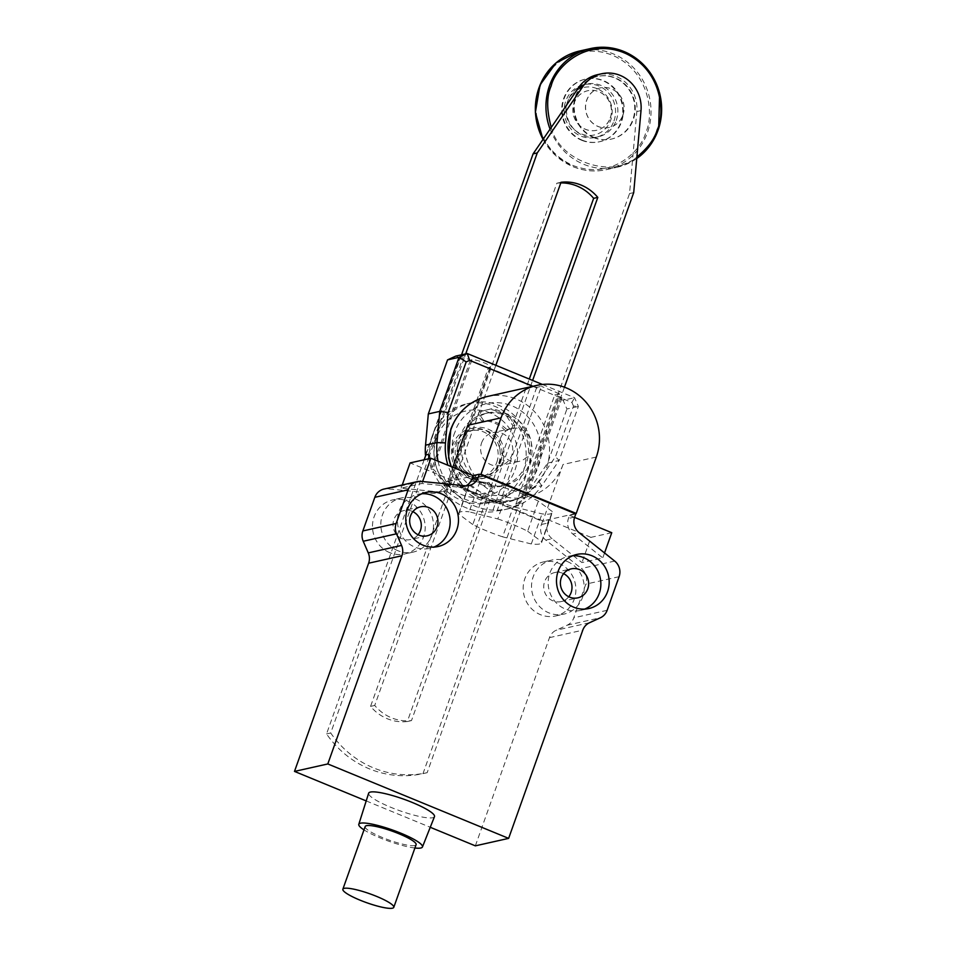 <?xml version="1.0" encoding="UTF-8"?>
<svg xmlns="http://www.w3.org/2000/svg" width="956" height="956" viewBox="0 0 956 956"><rect width="100%" height="100%" fill="white"/><g stroke="black" fill="none" stroke-linecap="round" stroke-linejoin="round"><path stroke-width="0.72" stroke-dasharray="4.78 3.58" d="M470.4 360.101L431.443 469.515L433.008 469.157C436.271 470.483 448.591 490.918 445.723 491.683L444.158 492.029L488.48 367.546L490.046 367.2A10.134 1.769 -160.4 0 0 490.548 366.877A10.134 1.769 -160.4 0 0 482.876 362.288A10.134 1.769 -160.4 0 0 471.965 359.755L470.4 360.101L464.377 357.628L465.703 353.875M431.443 469.515A60.814 57.695 -102.6 0 1 428.993 458.689M515.834 504.242L554.791 394.84L559.475 393.788L520.518 503.203L515.834 504.242A60.814 57.695 77.4 0 0 525.286 497.12L427.165 772.687A97.966 92.959 -102.6 0 1 330.716 732.989L428.336 458.832M564.434 387.192L560.825 397.326L554.791 394.84M444.158 492.029A60.814 57.695 77.4 0 0 448.985 496.929L374.728 705.444A43.916 41.67 77.4 0 0 411.498 720.585L485.756 512.058A60.814 57.695 77.4 0 0 492.388 511.878L497.072 510.827L541.395 386.344L536.71 387.395L530.986 385.041L532.623 380.428M495.853 365.288L494.216 369.912L488.48 367.546M536.71 387.395L492.388 511.878M622.93 115.114A20.267 19.228 77.4 0 0 619.285 94.608A20.267 19.228 77.4 0 0 600.404 87.892A20.267 19.228 77.4 0 0 586.076 111.876A20.267 19.228 77.4 0 0 609.271 127.447A20.267 19.228 77.4 0 0 622.93 115.114M424.165 459.764L326.546 733.921A97.966 92.959 77.4 0 0 423.006 773.619L629.55 193.554L636.839 111.541A33.783 32.05 77.4 0 0 597.452 74.699M461.545 354.807L425.898 454.925M560.79 182.931A43.916 41.67 77.4 0 0 556.858 183.205L479.004 401.855A50.668 48.087 77.4 0 0 471.021 402.906A50.668 48.087 77.4 0 0 435.649 437.752A50.668 48.087 77.4 0 0 448.424 487.727L370.57 706.376A43.916 41.67 77.4 0 0 407.34 721.517L485.194 502.868A50.668 48.087 77.4 0 0 493.177 501.804A50.668 48.087 77.4 0 0 527.318 470.961A50.668 48.087 77.4 0 0 515.774 416.983L529.289 379.054M597.058 88.645A24.318 23.075 77.4 0 0 566.215 114.756A24.318 23.075 77.4 0 0 603.798 130.231A24.318 23.075 77.4 0 0 597.058 88.645M613.967 120.946A27.031 25.645 77.4 0 0 598.779 85.956A27.031 25.645 77.4 0 0 583.949 84.654A27.031 25.645 77.4 0 0 564.829 116.632A27.031 25.645 77.4 0 0 595.767 137.401A27.031 25.645 77.4 0 0 613.967 120.946M616.262 120.432A27.031 25.645 77.4 0 0 611.41 93.102A27.031 25.645 77.4 0 0 586.243 84.14A27.031 25.645 77.4 0 0 567.123 116.118A27.031 25.645 77.4 0 0 598.05 136.887A27.031 25.645 77.4 0 0 616.262 120.432M610.227 117.958A20.267 19.228 77.4 0 0 606.594 97.452A20.267 19.228 77.4 0 0 587.713 90.736A20.267 19.228 77.4 0 0 573.373 114.72A20.267 19.228 77.4 0 0 596.58 130.291A20.267 19.228 77.4 0 0 610.227 117.958M610.334 117.935A20.267 19.228 77.4 0 0 606.702 97.44A20.267 19.228 77.4 0 0 587.821 90.712A20.267 19.228 77.4 0 0 573.481 114.696A20.267 19.228 77.4 0 0 596.687 130.267A20.267 19.228 77.4 0 0 610.334 117.935M581.654 140.257A32.098 30.449 77.4 0 0 599.269 141.799A32.098 30.449 77.4 0 0 621.962 103.834A32.098 30.449 77.4 0 0 585.239 79.169A32.098 30.449 77.4 0 0 561.77 107.813A32.098 30.449 77.4 0 0 581.654 140.257M582.168 140.138A32.098 30.449 77.4 0 0 599.782 141.691A32.098 30.449 77.4 0 0 622.487 103.714A32.098 30.449 77.4 0 0 585.753 79.049A32.098 30.449 77.4 0 0 562.295 107.693A32.098 30.449 77.4 0 0 582.168 140.138M593.616 137.58A32.098 30.449 77.4 0 0 611.231 139.122A32.098 30.449 77.4 0 0 633.936 101.145A32.098 30.449 77.4 0 0 597.201 76.492A32.098 30.449 77.4 0 0 573.743 105.124A32.098 30.449 77.4 0 0 593.616 137.58M594.142 137.461A32.098 30.449 -102.6 0 1 574.257 105.017A32.098 30.449 -102.6 0 1 597.715 76.372A32.098 30.449 -102.6 0 1 634.449 101.037A32.098 30.449 -102.6 0 1 611.756 139.002A32.098 30.449 -102.6 0 1 594.142 137.461M622.822 115.138A20.267 19.228 77.4 0 0 619.177 94.632A20.267 19.228 77.4 0 0 600.308 87.916A20.267 19.228 77.4 0 0 585.968 111.9A20.267 19.228 77.4 0 0 609.163 127.471A20.267 19.228 77.4 0 0 622.822 115.138M629.55 193.554L633.708 192.622M560.825 397.326L525.286 497.12A60.814 57.695 77.4 0 0 527.413 495.017L524.294 495.722L558.902 398.521L562.032 397.815L560.825 397.326M423.006 773.619L427.165 772.687M326.546 733.921L330.716 732.989M428.838 457.422L464.377 357.628L460.039 357.831L425.432 455.032M407.34 721.517L411.498 720.585M485.756 512.058L530.986 385.041L494.216 369.912L448.985 496.929A60.814 57.695 77.4 0 0 485.756 512.058M485.194 502.868L515.774 416.983A50.668 48.087 77.4 0 0 479.004 401.855L448.424 487.727A50.668 48.087 77.4 0 0 485.194 502.868M561.029 182.273L556.858 183.205M374.728 705.444L370.57 706.376M496.75 462.489A23.649 22.442 77.4 0 0 492.507 438.577A23.649 22.442 77.4 0 0 470.483 430.726A23.649 22.442 77.4 0 0 453.753 458.713A23.649 22.442 77.4 0 0 480.82 476.877A23.649 22.442 77.4 0 0 496.75 462.489M500.705 461.605A23.649 22.442 77.4 0 0 496.463 437.693A23.649 22.442 77.4 0 0 474.439 429.841A23.649 22.442 77.4 0 0 457.709 457.828A23.649 22.442 77.4 0 0 484.776 475.992A23.649 22.442 77.4 0 0 500.705 461.605M502.509 462.346A25.681 24.366 -102.6 0 1 485.218 477.976A25.681 24.366 -102.6 0 1 455.833 458.247A25.681 24.366 -102.6 0 1 473.997 427.87A25.681 24.366 -102.6 0 1 497.897 436.39A25.681 24.366 -102.6 0 1 502.509 462.346M498.769 463.182A25.681 24.366 77.4 0 0 494.156 437.227A25.681 24.366 77.4 0 0 470.244 428.706A25.681 24.366 77.4 0 0 452.08 459.083A25.681 24.366 77.4 0 0 481.477 478.813A25.681 24.366 77.4 0 0 498.769 463.182M490.368 413.016A43.916 41.67 77.4 0 0 434.669 460.159A43.916 41.67 77.4 0 0 502.533 488.098A43.916 41.67 77.4 0 0 490.368 413.016M523.147 471.894A50.668 48.087 77.4 0 0 494.682 406.288A50.668 48.087 77.4 0 0 466.863 403.838A50.668 48.087 77.4 0 0 431.025 463.803A50.668 48.087 77.4 0 0 489.018 502.737A50.668 48.087 77.4 0 0 523.147 471.894M562.032 397.815L527.413 495.017M428.551 454.327L463.17 357.126M458.856 474.057L457.601 477.57L463.708 486.963A43.247 41.036 77.4 0 0 480.976 494.073L491.36 491.468L492.615 487.954L488.97 482.362A31.082 29.493 -102.6 0 1 465.034 472.503L462.955 472.969A31.082 29.493 77.4 0 0 486.891 482.828L488.97 482.362M513.671 428.79L514.926 425.277L508.819 415.884A43.247 41.036 77.4 0 0 491.551 408.786L481.167 411.391L479.912 414.904L483.557 420.497A31.082 29.493 -102.6 0 1 507.493 430.343L505.413 430.809A31.082 29.493 77.4 0 0 481.477 420.963L483.557 420.497M514.926 425.277L512.846 425.743L506.74 416.35A43.247 41.036 77.4 0 0 489.472 409.252L479.087 411.857L477.833 415.37L481.477 420.963M512.846 425.743L511.591 429.256M457.601 477.57L455.522 478.036L461.629 487.429A43.247 41.036 77.4 0 0 478.896 494.539L489.281 491.934L490.524 488.42L486.891 482.828M455.522 478.036L456.765 474.523M506.74 416.35L508.819 415.884M491.551 408.786L489.472 409.252M481.167 411.391L479.087 411.857M479.912 414.904L477.833 415.37M507.493 430.343L505.413 430.809M461.629 487.429L463.708 486.963M480.976 494.073L478.896 494.539M491.36 491.468L489.281 491.934M492.615 487.954L490.524 488.42M465.034 472.503L462.955 472.969M532.707 386.32L571.927 402.464L574.568 397.696L563.132 400.253L566.92 409.001L578.368 406.443L573.492 406.085L555.46 456.729L538.634 481.238A54.05 51.289 -102.6 0 1 489.269 502.27A54.05 51.289 -102.6 0 1 447.97 465.285M542.434 384.467L574.568 397.696L578.368 406.443L559.117 460.493L555.46 456.729M524.294 495.722A60.814 57.695 -102.6 0 0 530.353 488.289L547.668 463.062L566.92 409.001M563.132 400.253L558.902 398.521M490.548 366.877L445.723 491.683L490.046 367.2M559.475 393.788L541.395 386.344M497.072 510.827A60.814 57.695 77.4 0 0 504.242 509.715A60.814 57.695 77.4 0 0 520.518 503.203M460.039 357.831L455.821 356.086M547.668 463.062L559.117 460.493L541.789 485.732L538.634 481.238M571.927 402.464L573.492 406.085M438.075 461.21A60.814 57.695 77.4 0 0 507.887 508.903A60.814 57.695 77.4 0 0 541.789 485.732L530.353 488.289M455.08 431.981C448.902 443.942 450.694 479.075 481.274 492.34C512.273 504.421 535.432 479.554 538.264 466.217C544.442 454.255 542.65 419.11 512.069 405.846C481.071 393.764 457.912 418.644 455.08 431.981M575.189 513.671L542.936 520.9L447.695 481.705L452.821 467.281M447.695 481.705L479.948 474.475M596.317 457.04L563.024 464.497L542.936 520.9M563.024 464.497A53.381 50.644 -102.6 0 1 527.067 496.989A53.381 50.644 -102.6 0 1 477.355 479.267A53.381 50.644 -102.6 0 1 467.771 425.3M572.704 555.747A27.7 26.29 77.4 0 0 568.462 556.332A27.7 26.29 77.4 0 0 548.864 589.099A27.7 26.29 77.4 0 0 580.567 610.394A27.7 26.29 77.4 0 0 584.654 609.103M421.99 493.726A27.7 26.29 77.4 0 0 417.748 494.3A27.7 26.29 77.4 0 0 397.505 519.024A27.7 26.29 77.4 0 0 414.665 547.023A27.7 26.29 77.4 0 0 429.865 548.362A27.7 26.29 77.4 0 0 433.952 547.071M475.347 845.845L549.485 637.64A13.515 12.822 -102.6 0 1 556.177 630.231L567.147 625.2A13.515 12.822 77.4 0 0 573.827 617.791L585.813 584.14A13.515 12.822 77.4 0 0 581.391 568.521L545.804 540.116A13.515 12.822 -102.6 0 1 541.395 524.497L542.494 521.379L446.046 481.693L444.934 484.8A13.515 12.822 -102.6 0 1 435.84 493.021A13.515 12.822 -102.6 0 1 431.945 493.26L387.813 488.851A13.515 12.822 77.4 0 0 383.93 489.078M465.249 485.803L459 487.202L421.919 483.497L401.114 488.158L438.195 491.862L431.945 493.26M459 487.202A13.515 12.822 77.4 0 0 462.895 486.963A13.515 12.822 77.4 0 0 465.919 485.851M575.799 513.922L569.549 515.32L568.45 518.439A13.515 12.822 77.4 0 0 572.859 534.057L579.109 532.659M545.804 540.116L552.054 538.718L581.953 562.582L602.77 557.922L572.859 534.057M434.478 816.651A34.942 6.106 19.6 0 1 399.524 810.64A34.942 6.106 19.6 0 1 368.646 793.205M366.208 800.925L430.26 827.287M558.686 563.263A27.7 26.29 -102.6 0 1 575.847 591.262A27.7 26.29 -102.6 0 1 555.603 615.987A27.7 26.29 -102.6 0 1 523.888 594.704A27.7 26.29 -102.6 0 1 543.486 561.925A27.7 26.29 -102.6 0 1 558.686 563.263M389.69 552.628A27.7 26.29 -102.6 0 1 372.529 524.617A27.7 26.29 -102.6 0 1 392.785 499.892A27.7 26.29 -102.6 0 1 424.488 521.175A27.7 26.29 -102.6 0 1 404.89 553.954A27.7 26.29 -102.6 0 1 389.69 552.628M446.046 481.693L452.296 480.294L451.184 483.401A13.515 12.822 -102.6 0 1 442.078 491.623A13.515 12.822 -102.6 0 1 438.195 491.862M452.296 480.294L410.1 462.919M401.114 488.158L402.237 484.979M421.919 483.497L422.612 481.537M611.756 532.695L590.939 537.356L581.953 562.582M552.054 538.718A13.515 12.822 -102.6 0 1 547.633 523.099L548.744 519.98L542.494 521.379M590.939 537.356L548.744 519.98M604.539 552.95L602.77 557.922M569.549 515.32L574.568 517.387M414.904 848.008A33.783 5.903 19.6 0 1 363.985 829.88M563.598 573.672A14.866 14.101 77.4 0 0 562.773 573.301A14.866 14.101 77.4 0 0 554.611 572.584A14.866 14.101 77.4 0 0 544.107 590.175A14.866 14.101 77.4 0 0 561.112 601.587A14.866 14.101 77.4 0 0 568.772 596.771M412.896 511.651A14.866 14.101 77.4 0 0 403.91 510.552A14.866 14.101 77.4 0 0 393.047 523.816A14.866 14.101 77.4 0 0 402.249 538.849A14.866 14.101 77.4 0 0 410.411 539.566A14.866 14.101 77.4 0 0 418.071 534.751M567.016 561.387A27.7 26.29 -102.6 0 1 584.176 589.398A27.7 26.29 -102.6 0 1 563.92 614.122A27.7 26.29 -102.6 0 1 532.217 592.84A27.7 26.29 -102.6 0 1 551.815 560.061A27.7 26.29 -102.6 0 1 567.016 561.387M398.007 550.752A27.7 26.29 -102.6 0 1 380.858 522.753A27.7 26.29 -102.6 0 1 401.102 498.028A27.7 26.29 -102.6 0 1 432.805 519.311A27.7 26.29 -102.6 0 1 413.219 552.09A27.7 26.29 -102.6 0 1 398.007 550.752M365.18 826.534A27.031 4.72 -160.4 0 0 385.638 838.794A27.031 4.72 -160.4 0 0 414.749 845.534A27.031 4.72 -160.4 0 0 416.099 844.674M480.856 484.357A37.165 35.264 77.4 0 0 501.255 486.15A37.165 35.264 77.4 0 0 527.545 442.174A37.165 35.264 77.4 0 0 485.003 413.625A37.165 35.264 77.4 0 0 457.84 446.787A37.165 35.264 77.4 0 0 480.856 484.357M484.393 483.569A37.165 35.264 -102.6 0 1 461.378 445.998A37.165 35.264 -102.6 0 1 488.54 412.837A37.165 35.264 -102.6 0 1 523.159 425.169A37.165 35.264 -102.6 0 1 529.827 462.74A37.165 35.264 -102.6 0 1 504.792 485.361A37.165 35.264 -102.6 0 1 484.393 483.569M500.323 438.696A16.885 16.025 -102.6 0 1 511.711 428.419A16.885 16.025 -102.6 0 1 531.034 441.397A16.885 16.025 -102.6 0 1 519.096 461.378A16.885 16.025 -102.6 0 1 503.358 455.773A16.885 16.025 -102.6 0 1 500.323 438.696M481.597 442.891A16.885 16.025 -102.6 0 1 492.973 432.614A16.885 16.025 -102.6 0 1 512.308 445.592A16.885 16.025 -102.6 0 1 500.358 465.572A16.885 16.025 -102.6 0 1 484.632 459.967A16.885 16.025 -102.6 0 1 481.597 442.891M552.305 511.568L538.348 501.147A43.916 7.672 -160.4 0 0 508.508 488.863L479.84 481.74A43.916 7.672 -160.4 0 0 469.551 483.079A43.916 7.672 -160.4 0 0 469.539 484.047L483.497 494.467A43.916 7.672 -160.4 0 0 513.336 506.752L542.004 513.874A43.916 7.672 -160.4 0 0 552.293 512.535A43.916 7.672 -160.4 0 0 552.305 511.568L541.598 541.646A43.916 7.672 19.6 0 1 541.586 542.626A43.916 7.672 19.6 0 1 531.297 543.952L542.004 513.874M479.84 481.74L469.133 511.819L497.801 518.941L508.508 488.863M497.801 518.941A43.916 7.672 19.6 0 1 527.64 531.225L538.348 501.147M527.64 531.225L541.598 541.646M531.297 543.952L502.617 536.83L513.336 506.752M502.617 536.83A43.916 7.672 19.6 0 1 472.778 524.545L483.497 494.467M472.778 524.545L458.832 514.125L469.539 484.047M458.832 514.125A43.916 7.672 19.6 0 1 458.832 513.157A43.916 7.672 19.6 0 1 469.133 511.819M539.722 88.538C531.847 103.798 534.141 148.61 573.134 165.519C612.665 180.935 642.205 149.208 645.814 132.203C653.701 116.955 651.406 72.13 612.414 55.221C572.883 39.817 543.331 71.533 539.722 88.538M543.056 139.361A60.814 57.695 77.4 0 0 573.098 166.679A60.814 57.695 77.4 0 0 606.486 169.618A60.814 57.695 77.4 0 0 649.494 97.667A60.814 57.695 77.4 0 0 579.898 50.943M550.07 129.132A60.814 57.695 77.4 0 0 583.722 164.301A60.814 57.695 77.4 0 0 617.098 167.24A60.814 57.695 77.4 0 0 636.744 158.529L617.098 167.24L606.486 169.618C595.122 172.08 583.973 171.1 573.038 166.679L555.806 155.744L543.008 139.421M636.875 156.987C613.919 179.25 559.332 162.305 551.265 127.411M641.01 110.609L636.839 111.541M471.965 359.755L433.008 469.157M451.375 466.683A53.381 50.644 77.4 0 0 510.432 500.717A53.381 50.644 77.4 0 0 548.17 437.549A53.381 50.644 77.4 0 0 487.082 396.549M421.118 481.394L387.813 488.851M574.687 517.041L568.45 518.439M614.696 561.064L581.391 568.521M619.106 576.683L585.813 584.14M607.132 610.322L573.827 617.791M567.147 625.2L600.44 617.743M589.47 622.762L556.177 630.231M549.485 637.64L582.778 630.171M444.934 484.8L451.184 483.401M541.395 524.497L547.633 523.099M595.767 137.401L598.05 136.887M583.949 84.654L586.243 84.14M480.82 476.877L484.776 475.992M470.483 430.726L474.439 429.841M481.477 478.813L485.218 477.976M470.244 428.706L473.997 427.87M489.018 502.737L493.177 501.804M466.863 403.838L471.021 402.906M507.887 508.903L504.242 509.715M527.067 496.989L510.42 500.717L492.352 501.338L475.12 495.375L460.517 483.198L450.945 466.504M580.567 610.394L588.896 608.53M568.462 556.332L576.779 554.456M426.077 492.436L417.748 494.3M438.195 546.497L429.865 548.362M462.895 486.963L469.133 485.564M442.078 491.623L435.84 493.021M561.112 601.587L577.759 597.859M554.611 572.584L571.27 568.856M420.556 506.823L403.91 510.552M427.057 535.838L410.411 539.566M555.603 615.987L563.92 614.122M543.486 561.925L551.815 560.061M401.102 498.028L392.785 499.892M413.219 552.09L404.89 553.954M488.54 412.837L485.003 413.625M504.792 485.361L501.255 486.15M511.711 428.419L492.973 432.614M519.096 461.378L500.358 465.572M541.586 542.626L552.293 512.535M458.832 513.157L469.551 483.079"/><path stroke-width="1.43" d="M428.993 458.689A60.814 57.695 -102.6 0 1 428.838 457.422L428.336 458.832M465.703 353.875L537.26 152.924L582.778 86.638A33.783 32.05 -102.6 0 1 601.623 73.767A33.783 32.05 -102.6 0 1 641.01 110.609L633.708 192.622L564.434 387.192M532.623 380.428L597.799 197.402A43.916 41.67 77.4 0 0 561.029 182.273L495.853 365.288M601.623 73.767L597.452 74.699A33.783 32.05 77.4 0 0 578.619 87.57L533.101 153.856L461.545 354.807M425.898 454.925L424.165 459.764M529.289 379.054L593.64 198.334A43.916 41.67 77.4 0 0 560.79 182.931M533.101 153.856L537.26 152.924M597.799 197.402L593.64 198.334M447.97 465.285A54.05 51.289 -102.6 0 1 445.472 442.903L448.161 412.562L466.193 361.93L459.011 357.317L447.563 359.874L428.312 413.936L425.54 445.161A60.814 57.695 77.4 0 0 425.432 455.032L428.551 454.327A60.814 57.695 77.4 0 0 428.838 457.422M447.563 359.874L455.821 356.086L467.269 353.529L469.611 360.352L532.707 386.32M448.161 412.562L439.76 411.379L459.011 357.317L467.269 353.529L542.434 384.467M425.54 445.161L436.988 442.592L439.76 411.379L428.312 413.936M466.193 361.93L469.611 360.352M445.472 442.903L436.988 442.592A60.814 57.695 77.4 0 0 438.075 461.21M575.189 513.671L479.948 474.475L480.988 474.248L501.075 417.844A53.381 50.644 -102.6 0 1 537.021 385.352A53.381 50.644 -102.6 0 1 586.733 403.062A53.381 50.644 -102.6 0 1 596.317 457.04L576.229 513.444L575.189 513.671L575.799 513.922L574.687 517.041A13.515 12.822 -102.6 0 0 579.109 532.659L614.696 561.064A13.515 12.822 77.4 0 1 619.106 576.683L607.132 610.322A13.515 12.822 -102.6 0 1 600.44 617.743L589.47 622.762A13.515 12.822 -102.6 0 0 582.778 630.171L508.64 838.376L475.347 845.845L430.26 827.287M576.229 513.444L480.988 474.248M452.821 467.281L467.771 425.3L501.075 417.844M591.991 555.795A27.7 26.29 -102.6 0 1 609.139 583.805A27.7 26.29 -102.6 0 1 588.896 608.53A27.7 26.29 -102.6 0 1 557.193 587.235A27.7 26.29 -102.6 0 1 576.779 554.456A27.7 26.29 -102.6 0 1 591.991 555.795M422.982 545.159A27.7 26.29 -102.6 0 1 405.834 517.16A27.7 26.29 -102.6 0 1 426.077 492.436A27.7 26.29 -102.6 0 1 457.781 513.719A27.7 26.29 -102.6 0 1 438.195 546.497A27.7 26.29 -102.6 0 1 422.982 545.159M479.948 474.475L479.35 474.224L478.239 477.343A13.515 12.822 -102.6 0 1 469.133 485.564A13.515 12.822 -102.6 0 1 465.249 485.803L421.118 481.394A13.515 12.822 77.4 0 0 417.222 481.621A13.515 12.822 77.4 0 0 408.128 489.842L396.143 523.494A13.515 12.822 -102.6 0 0 396.513 533.807L401.556 545.434A13.515 12.822 -102.6 0 1 401.938 555.747L327.8 763.952L508.64 838.376M584.654 609.103A27.7 26.29 77.4 0 0 600.858 583.423A27.7 26.29 77.4 0 0 583.662 557.659A27.7 26.29 77.4 0 0 572.704 555.747M433.952 547.071A27.7 26.29 77.4 0 0 449.463 515.583A27.7 26.29 77.4 0 0 421.99 493.726M417.222 481.621L383.93 489.078A13.515 12.822 77.4 0 0 374.824 497.311L362.85 530.95A13.515 12.822 77.4 0 0 363.22 541.263L368.263 552.891A13.515 12.822 -102.6 0 1 368.634 563.204L294.496 771.408L366.208 800.925M465.919 485.851A13.515 12.822 77.4 0 0 471.989 478.741L473.101 475.622L479.35 474.224M363.985 829.88A33.783 5.903 19.6 0 1 358.799 824.311L368.646 793.205A34.942 6.106 19.6 0 1 370.402 792.07A34.942 6.106 19.6 0 1 408.14 800.817A34.942 6.106 19.6 0 1 434.478 816.651L422.444 846.968A33.783 5.903 19.6 0 1 414.904 848.008M327.8 763.952L294.496 771.408M579.42 569.573A14.866 14.101 -102.6 0 1 588.633 584.594A14.866 14.101 -102.6 0 1 577.759 597.859A14.866 14.101 -102.6 0 1 560.754 586.446A14.866 14.101 -102.6 0 1 571.27 568.856A14.866 14.101 -102.6 0 1 579.42 569.573M418.895 535.121A14.866 14.101 -102.6 0 1 409.694 520.088A14.866 14.101 -102.6 0 1 420.556 506.823A14.866 14.101 -102.6 0 1 437.573 518.248A14.866 14.101 -102.6 0 1 427.057 535.838A14.866 14.101 -102.6 0 1 418.895 535.121M402.237 484.979L410.1 462.919L430.905 458.259L473.101 475.622M422.612 481.537L430.905 458.259M574.568 517.387L611.756 532.695L604.539 552.95M358.799 824.311A33.783 5.903 19.6 0 1 360.496 823.2A33.783 5.903 19.6 0 1 396.979 831.66A33.783 5.903 19.6 0 1 422.444 846.968M568.772 596.771A14.866 14.101 77.4 0 0 563.598 573.672M418.071 534.751A14.866 14.101 77.4 0 0 412.896 511.651M393.776 907.34L416.099 844.674A27.031 4.72 -160.4 0 0 392.223 831.158A27.031 4.72 -160.4 0 0 365.18 826.534L342.857 889.211A27.031 4.72 19.6 0 1 369.9 893.824A27.031 4.72 19.6 0 1 393.776 907.34A27.031 4.72 19.6 0 1 392.438 908.2A27.031 4.72 19.6 0 1 363.316 901.46A27.031 4.72 19.6 0 1 342.857 889.211M543.008 139.421L535.36 112.45L540.02 85L555.986 62.941L579.898 50.943A60.814 57.695 77.4 0 0 543.056 139.361M579.898 50.943L590.509 48.565L613.19 48.266L634.426 57.121L650.2 72.668L659.628 93.019L658.66 128.618L649.196 146.603L636.744 158.541A60.814 57.695 77.4 0 0 656.653 84.475A60.814 57.695 77.4 0 0 590.509 48.565A60.814 57.695 77.4 0 0 549.545 85.574A60.814 57.695 77.4 0 0 550.07 129.132M551.265 127.411C546.533 109.964 546.509 96.15 551.17 85.968C554.779 68.963 584.319 37.248 623.85 52.652C662.855 69.573 665.137 114.385 657.262 129.634C654.657 138.883 647.857 148.001 636.875 156.987M578.619 87.57L582.778 86.638M450.945 466.504L448.591 457.84L450.79 429.244C457.482 411.928 469.575 401.03 487.082 396.549A53.381 50.644 77.4 0 0 451.124 429.029A53.381 50.644 77.4 0 0 451.375 466.683M408.128 489.842L374.824 497.311M362.85 530.95L396.143 523.494M471.989 478.741L478.239 477.343M401.938 555.747L368.634 563.204M396.513 533.807L363.22 541.263M368.263 552.891L401.556 545.434M537.021 385.352L487.082 396.549"/></g></svg>
